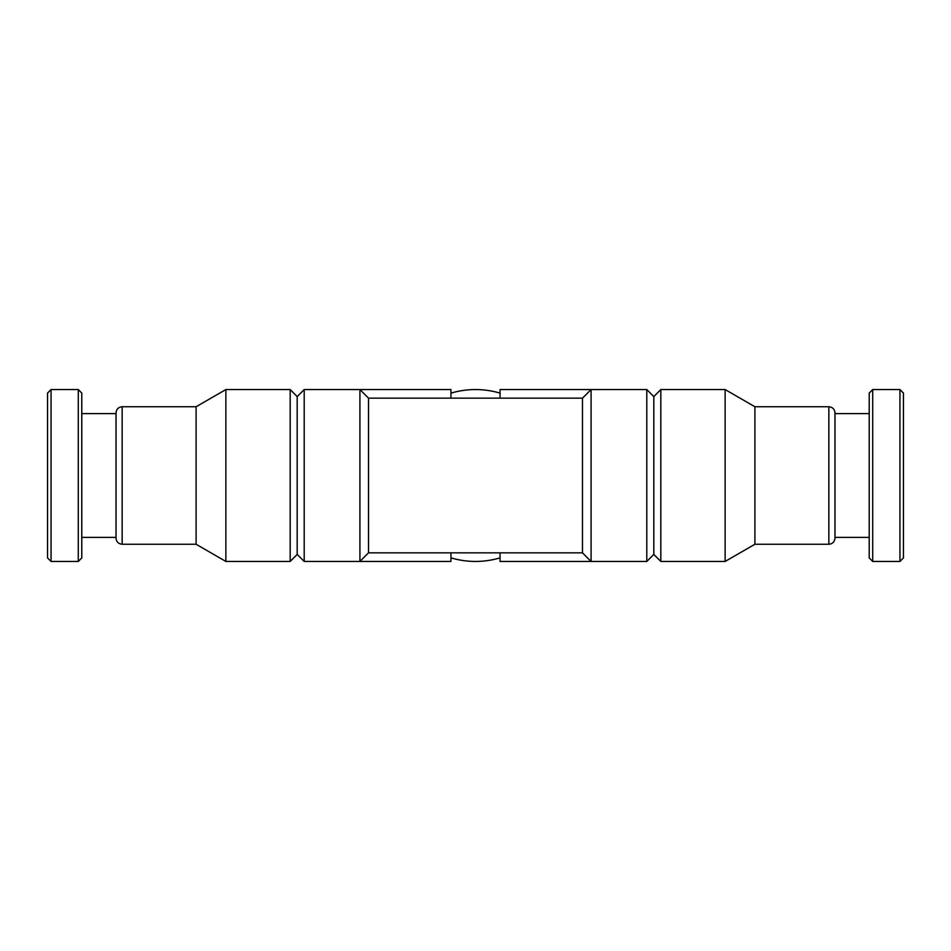 <?xml version="1.0" encoding="UTF-8"?>
<svg xmlns="http://www.w3.org/2000/svg" width="951" height="951" viewBox="0 0 951 951"><rect width="100%" height="100%" fill="white"/><g stroke="black" fill="none" stroke-linecap="round" stroke-linejoin="round"><path stroke-width="1.43" d="M582.487 552.852L368.512 552.852L368.512 398.148L582.487 398.148L582.487 552.852L591.082 561.447L500.06 561.447L500.06 552.852M450.94 393.143A85.947 85.947 0 0 1 500.06 393.143M500.06 557.857A85.947 85.947 0 0 1 450.94 557.857M122.156 406.743L122.156 544.257C118.435 543.889 116.391 541.844 116.022 538.111L116.022 412.889C116.391 409.156 118.435 407.111 122.156 406.743L196.096 406.743L225.862 389.553L290.174 389.553L290.174 561.447L297.188 554.421L297.188 396.579L304.201 389.553L359.918 389.553L359.918 561.447L450.94 561.447L450.94 552.852M304.201 389.553L304.201 561.447L359.918 561.447L368.512 552.852M582.487 398.148L591.082 389.553L591.082 561.447L646.799 561.447L646.799 389.553L500.06 389.553L500.06 398.148M81.786 557.928L81.786 393.072L78.279 389.553L51.057 389.553L47.55 393.072L47.55 557.928L51.057 561.447L78.279 561.447L81.786 557.928L81.786 537.374L116.022 537.374M81.786 413.626L116.022 413.626M196.096 406.743L196.096 544.257L225.862 561.447L290.174 561.447M225.862 389.553L225.862 561.447M297.188 396.579L290.174 389.553M646.799 389.553L653.812 396.579L653.812 554.421L646.799 561.447M660.826 389.553L660.826 561.447L725.137 561.447L725.137 389.553L660.826 389.553L653.812 396.579M725.137 389.553L754.904 406.743L754.904 544.257L725.137 561.447M754.904 406.743L828.844 406.743C832.565 407.111 834.609 409.156 834.978 412.889L834.978 538.111L834.978 537.374L869.214 537.374M869.214 413.626L834.978 413.626L834.978 537.374M903.45 440.42L903.45 393.072L899.943 389.553L872.721 389.553L869.214 393.072L869.214 557.928L872.721 561.447L899.943 561.447L903.45 557.928L903.45 510.58M903.45 393.072L903.45 557.928M450.94 398.148L450.94 389.553L359.918 389.553L368.512 398.148M51.057 389.553L51.057 561.447M78.279 389.553L78.279 561.447M828.844 406.743L828.844 544.257C832.565 543.889 834.609 541.844 834.978 538.111M872.721 389.553L872.721 561.447M899.943 389.553L899.943 561.447M122.156 544.257L196.096 544.257M297.188 554.421L304.201 561.447M653.812 554.421L660.826 561.447M754.904 544.257L828.844 544.257"/></g></svg>

